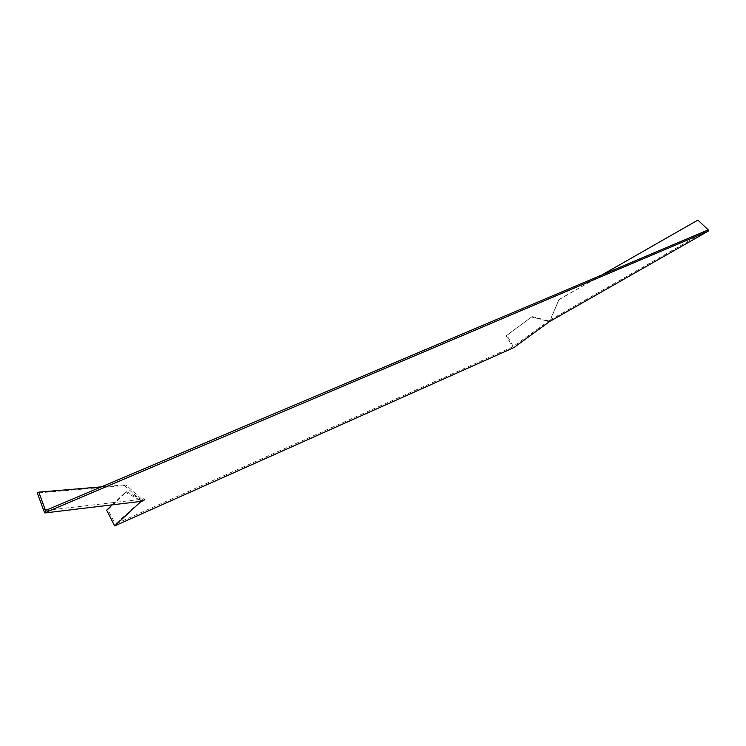 <?xml version="1.0" encoding="UTF-8"?>
<svg xmlns="http://www.w3.org/2000/svg" width="746" height="746" viewBox="0 0 746 746"><rect width="100%" height="100%" fill="white"/><g stroke="black" fill="none" stroke-linecap="round" stroke-linejoin="round"><path stroke-width="0.56" stroke-dasharray="3.73 2.8" d="M45.562 510.45L141.88 499.26L125.785 484.816L124.489 485.571L37.3 493.003M101.325 486.868L125.785 484.816M550.772 321.162L551.135 318.216L558.987 299.51L550.11 320.025L708.14 229.917M550.11 320.025L512.511 346.946L115.276 524.074L143.959 498.431L141.88 499.26M141.106 501.368L139.166 499.615L140.453 499.046L141.908 499.689M144.659 499.773L143.959 498.431M139.166 499.615L125.375 492.276L126.661 491.726L107.909 509.611L115.276 524.074M126.661 491.726L140.453 499.046M112.226 504.846L125.375 492.276M558.987 299.51L602.199 274.798M707.264 229.022L708.672 230.962M549.084 321.834L548.487 320.799M549.121 321.824L546.65 320.883L547.443 320.538L549.429 321.685M547.377 320.948L548.263 321.19M546.65 320.883L531.544 316.985L506.133 335.719L512.511 346.946M531.544 316.985L506.916 335.374L513.863 347.599M532.336 316.64L547.443 320.538M697.892 220.079L559.043 299.631M697.827 220.275L707.199 229.209M140.388 498.002L139.101 498.738L141.292 501.34M107.909 509.611L106.659 510.161M506.133 335.719L506.916 335.374M124.489 485.571L139.101 498.738"/><path stroke-width="1.12" d="M44.937 508.819L43.417 509.695L37.3 493.003L38.801 492.127L45.459 510.339L47.958 509.471L48.77 511.085L707.609 231.474L549.121 321.824M38.801 492.127L101.325 486.868M43.417 509.695L44.695 512.716L45.459 510.339M707.609 231.474L706.975 230.43L47.958 509.471M706.975 230.43L708.159 229.805L708.7 231.148M141.106 501.368L114.679 525.921L513.863 347.599L549.14 321.88M48.77 511.085L44.863 512.95L141.292 501.34L144.659 499.773L141.311 501.61M112.226 504.846L106.659 510.161L114.679 525.921M602.199 274.798L697.892 220.079L708.159 229.805"/></g></svg>
